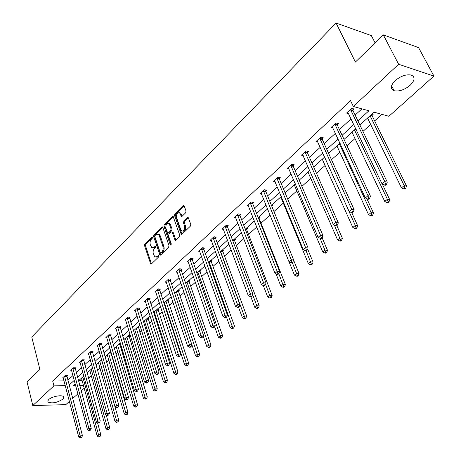 <?xml version="1.0" encoding="UTF-8"?>
<svg xmlns="http://www.w3.org/2000/svg" width="461" height="461" viewBox="0 0 461 461"><rect width="100%" height="100%" fill="white"/><g stroke="black" fill="none" stroke-linecap="round" stroke-linejoin="round"><path stroke-width="0.69" d="M152.424 237.277L151.732 237.04L144.846 243.95L144.524 245.586L150.724 264.072L151.392 263.974L158.417 257.157L158.434 255.671L157.028 256.621L154.827 256.927L153.34 253.936C152.822 251.856 153.173 250.093 154.383 248.64L155.294 247.747L155.311 246.272L153.916 247.234L151.709 247.54L150.263 244.607C149.75 242.549 150.096 240.792 151.3 239.334L152.199 238.435L152.424 237.277M410.1 85.325C404.464 89.878 399.14 91.681 394.138 90.731C390.144 88.881 390.49 85.51 395.181 80.612C400.765 76.019 406.095 74.163 411.172 75.045C415.315 76.958 414.958 80.381 410.1 85.325M62.725 399.22C57.245 402.695 52.381 403.663 48.134 402.13L47.777 400.978L48.751 399.554C51.753 396.552 61.561 394.581 63.364 396.593L63.739 397.768L62.725 399.22M185.674 212.752L186.019 211.023L184.187 205.883L183.933 205.485L183.121 205.571L174.88 213.829L174.546 215.535L181.242 234.332L182.026 234.251L190.428 226.097L190.773 224.357L188.261 217.644L187.448 217.725L183.858 221.251L183.513 222.974L184.613 226.086C184.97 229.791 183.962 231.399 181.582 230.915L180.839 229.774L176.603 217.678C176.258 213.973 177.272 212.377 179.64 212.878L181.306 216.376L182.107 216.29L185.674 212.752M69.415 401.422L65.814 404.637L32.789 405.565L27.066 381.956L39.894 369.463L31.751 336.985L336.092 23.05L355.414 62.062L383.31 34.88L398.632 64.258L433.934 76.082L388.9 116.276L373.998 112.179L359.885 125.006M32.789 405.565L53.925 385.845L65.301 385.701M357.897 120.851L368.909 110.778L353.351 106.497L350.533 100.636L52.681 380.988L53.925 385.845M353.351 106.497L398.632 64.258M162.762 227.331L162.485 226.904L161.748 227.002L153.916 234.851L153.588 236.51L159.938 255.094L160.641 255.002L168.628 247.252L168.962 245.563L162.762 227.331M164.266 224.472L172.299 216.422L173.071 216.33L179.732 235.098L179.387 236.81L175.86 240.227L175.105 240.314L172.241 232.407L171.959 231.975L171.204 232.067L168.91 234.326L168.576 236.015L171.227 243.771L170.472 245.016L170.265 244.705L163.937 226.149L164.266 224.472L165.234 224.593L173.255 216.561L172.299 216.422M383.31 34.88L418.576 47.616L433.934 76.082M375.104 42.879L371.359 35.595L336.092 23.05M351.53 132.607L352.296 132.797M321.899 159.546L322.475 159.667M293.928 184.97L294.349 185.045M271.627 205.243L272.768 205.427L271.84 206.269M246.376 228.201L247.517 228.351L246.635 229.152M222.444 249.966L223.573 250.087L222.738 250.847M199.717 270.619L200.846 270.722L200.051 271.443M178.119 290.257L179.243 290.338L178.488 291.024M157.564 308.945L158.676 309.003L157.956 309.659M137.977 326.751L139.084 326.791L138.398 327.414M119.29 343.739L120.39 343.768L119.733 344.361M78.577 380.757L82.167 380.723M88.564 378.429L91.353 375.917M97.438 370.437L99.974 368.155M106.52 362.26L108.79 360.214M112.011 357.315L112.455 356.918M115.82 353.887L117.814 352.095M121.059 349.173L121.946 348.372M125.346 345.312L127.046 343.785M130.325 340.835L131.673 339.619M135.102 336.53L136.496 335.274M139.804 332.3L141.636 330.646M145.1 327.529L146.172 326.567M149.508 323.564L151.853 321.45M155.345 318.303L156.077 317.646M159.448 314.615L162.33 312.022M165.856 308.841L166.231 308.507M169.631 305.447L173.071 302.347M180.067 296.054L184.095 292.424M190.762 286.419L195.412 282.236M201.728 276.548L207.024 271.777M212.976 266.418L218.958 261.035M224.519 256.028L231.215 250M236.366 245.361L243.817 238.654M248.531 234.413L256.777 226.991M261.024 223.164L270.1 214.993M273.961 211.518L283.313 203.099M287.716 199.135L296.844 190.917M301.88 186.388L310.76 178.39M316.459 173.255L325.086 165.493M331.488 159.731L339.826 152.222M346.977 145.785L355.016 138.548M362.951 131.402L370.667 124.458M374.643 120.88L381.898 114.345M110.265 351.945L111.015 351.956M111.084 352.21L110.721 352.544M128.527 335.349L129.627 335.377L128.953 335.988M147.653 317.957L148.765 318.004L148.062 318.643M167.718 299.713L168.835 299.783L168.098 300.451M188.785 280.565L189.909 280.651L189.131 281.354M210.936 260.425L212.066 260.54L211.247 261.278M234.251 239.224L235.387 239.363L234.528 240.141M258.834 216.877L259.969 217.045L259.065 217.863M280.524 197.158L280.882 197.216M285.313 193.378L285.924 193.482L285.515 193.856M307.712 172.437L308.213 172.535M336.495 146.27L337.164 146.425M367.019 118.523L367.895 118.759M372.085 113.919L373.22 114.23L372.085 115.262M84.202 388.225L81.159 390.94M77.897 393.85L72.648 398.54M69.098 385.079L74.29 380.331M77.506 377.386L82.865 372.482M86.115 369.515L91.641 364.455M94.914 361.459L100.619 356.238M103.927 353.212L109.816 347.83M113.152 344.776L119.226 339.215M122.597 336.132L128.873 330.393M132.272 327.281L138.755 321.352M142.184 318.211L148.88 312.085M152.349 308.916L159.264 302.583M162.762 299.385L169.913 292.839M173.445 289.612L180.839 282.847M184.406 279.585L192.053 272.584M195.654 269.293L203.56 262.055M207.196 258.73L215.385 251.239M219.056 247.885L227.527 240.129M231.232 236.741L240.002 228.714M243.748 225.291L252.835 216.975M256.616 213.518L266.032 204.903M269.852 201.411L279.608 192.485M283.463 188.952L293.582 179.698M297.478 176.131L307.971 166.53M311.913 162.929L322.798 152.966M326.78 149.324L338.074 138.986M342.097 135.309L353.835 124.574M75.218 383.811L73.247 385.598L75.685 385.569M79.695 385.517L83.453 385.471M355.806 128.717L344.021 139.435M339.982 143.106L328.63 153.421M324.636 157.057L313.705 166.997M309.746 170.593L299.212 180.17M295.299 183.726L285.14 192.963M281.268 196.484L271.471 205.393M267.634 208.879L258.183 217.471M254.386 220.923L245.264 229.215M241.506 232.632L232.701 240.636M228.979 244.019L220.473 251.752M216.791 255.1L208.574 262.568M204.926 265.888L196.985 273.102M193.372 276.387L185.702 283.365M182.124 286.621L174.702 293.363L195.562 355.731L197.348 354.279L176.384 291.836M171.158 296.584L163.983 303.113M160.474 306.3L153.53 312.616M150.055 315.773L143.336 321.882M139.89 325.011L133.39 330.923M129.979 334.029L123.681 339.751M120.298 342.823L114.201 348.366M110.853 351.409L104.947 356.779M101.633 359.793L95.911 364.997M92.621 367.987L87.077 373.024M83.821 375.992L78.445 380.872M67.83 380.273L72.999 375.502M76.203 372.54L81.539 367.619M84.772 364.634L90.275 359.557M93.537 356.543L99.219 351.305M102.509 348.262L108.37 342.857M111.695 339.786L117.739 334.208M121.093 331.107L127.34 325.345M130.728 322.222L137.176 316.269M140.593 313.111L147.261 306.963M150.707 303.782L157.593 297.426M161.073 294.21L168.19 287.641M171.705 284.402L179.064 277.608M182.608 274.335L190.22 267.311M193.799 264.009L201.67 256.742M205.283 253.406L213.431 245.892M217.079 242.521L225.51 234.741M229.198 231.336L237.922 223.285M241.645 219.845L250.68 211.507M254.443 208.032L263.807 199.394M267.605 195.885L277.309 186.935M281.147 183.392L291.202 174.108M295.08 170.53L305.51 160.901M309.429 157.287L320.251 147.301M324.204 143.648L335.441 133.281M339.434 129.593L351.098 118.829M355.137 115.1L361.908 108.848M52.681 380.988L64.044 380.884M348.625 113.625L346.534 113.072L351.61 108.341L354.06 109.009L352.919 110.07M333.009 128.025L331.027 127.536L335.948 122.949L338.397 123.571L337.296 124.597M317.865 142L315.987 141.567L320.758 137.113L323.213 137.695L322.141 138.686M303.177 155.564L301.385 155.184L306.018 150.862L308.472 151.398L307.429 152.366M288.92 168.743L287.209 168.403L291.709 164.208L294.158 164.704L293.15 165.643M275.073 181.548L273.442 181.248L277.81 177.174L280.259 177.629L279.28 178.54M261.623 193.989L260.062 193.729L264.309 189.765L266.758 190.186L265.801 191.073M248.554 206.09L247.056 205.86L251.182 202.01L253.625 202.396L252.697 203.255M235.842 217.863L234.407 217.661L238.423 213.91L240.861 214.267L239.956 215.108M223.481 229.313L222.098 229.14L226.005 225.492L228.437 225.815L227.561 226.633M211.449 240.463L210.124 240.308L213.927 236.764L216.353 237.058L215.5 237.847M199.74 251.32L198.46 251.187L202.166 247.73L204.586 247.995L203.75 248.773M188.336 261.9L187.103 261.779L190.71 258.414L193.124 258.656L192.312 259.41M177.226 272.203L176.039 272.099L179.554 268.821L181.957 269.034L181.167 269.771M166.398 282.247L165.251 282.161L168.68 278.963L171.077 279.153L170.305 279.873M155.847 292.044L154.735 291.969L158.077 288.851L160.468 289.018L159.719 289.715M145.555 301.592L144.483 301.534L147.745 298.492L150.125 298.636L149.393 299.322M135.517 310.916L134.479 310.864L137.66 307.896L140.035 308.023L139.32 308.686M125.72 320.009L124.718 319.969L127.824 317.076L130.186 317.18L129.489 317.825M116.166 328.889L115.187 328.854L118.218 326.031L120.575 326.117L119.895 326.751M106.831 337.556L105.886 337.533L108.842 334.772L111.187 334.842L110.525 335.458M97.715 346.027L96.798 346.009L99.685 343.312L102.025 343.364L101.374 343.969M88.812 354.302L87.918 354.29L90.742 351.657L93.07 351.691L92.436 352.279M80.11 362.386L79.246 362.381L82.006 359.805L84.323 359.828L83.7 360.404M71.605 370.287L70.764 370.292L73.46 367.774L75.765 367.78L75.16 368.339M63.29 378.02L62.477 378.026L65.11 375.565L67.41 375.554L66.816 376.101M152.948 247.805L154.884 247.338L153.916 247.234M155.547 246.681L154.884 247.338M156.077 257.186L157.996 256.719L157.028 256.621M158.67 256.068L157.996 256.719M152.458 237.392L145.803 244.053L145.486 245.684L151.467 263.905M162.681 227.152L154.879 234.966L154.556 236.62L160.699 254.945M155.103 235.525L154.879 236.683L160.198 252.605L160.901 252.859L161.874 251.913C163.113 250.444 163.471 248.658 162.935 246.554L159.264 235.652L158.354 234.263L156.066 234.568L155.103 235.525M160.762 252.956L161.869 252.956L160.901 252.859M158.054 234.079L159.322 234.378L160.232 235.761L163.903 246.658C164.439 248.761 164.087 250.542 162.842 252.011L161.869 252.956M172.391 232.033L173.215 232.523L175.889 240.204M171.187 244.658L164.905 226.27L163.937 226.149M169.596 224.726L168.864 223.602C166.582 223.164 165.614 224.749 165.954 228.351L167.677 232.995L168.426 232.903L170.714 230.644L171.048 228.95L169.596 224.726L170.564 224.847L169.832 223.729L168.651 223.458M168.207 233.059L169.394 233.024L168.426 232.903M170.564 224.847L172.022 229.071L171.682 230.759L169.394 233.024M165.234 224.593L164.905 226.27M179.387 212.705L180.608 213.011L182.101 216.295M182.815 231.209C185.086 231.295 186.008 229.63 185.587 226.213L184.613 226.086M187.448 217.725L188.422 217.857L184.832 221.384L184.492 223.101L185.587 226.213M183.121 205.571L184.089 205.715L175.854 213.962L175.514 215.662L182.037 234.24M81.464 378.129L97.156 435.991L98.556 434.85L100.821 434.729L97.617 422.985M99.173 436.475L98.614 436.93L100.083 436.423L99.173 436.475L98.556 434.85L82.796 376.919M98.614 436.93L97.156 435.991M100.821 434.729L100.083 436.423M64.523 376.113L80.116 435.841L78.727 436.999L63.065 377.473M66.793 375.554L82.45 435.714L80.116 435.841L80.75 437.489L80.197 437.95L81.689 437.437L80.75 437.489M81.689 437.437L82.45 435.714M78.727 436.999L80.197 437.95M89.855 370.5L105.984 428.793L107.413 427.624L109.689 427.514L106.191 414.958M108.035 429.272L107.459 429.738L108.946 429.226L108.035 429.272L107.413 427.624L91.22 369.261M107.459 429.738L105.984 428.793M109.689 427.514L108.946 429.226M98.435 362.703L115.014 421.429L116.477 420.23L118.765 420.132L101.927 360.83M117.106 421.901L116.518 422.38L118.016 421.861L117.106 421.901L116.477 420.23L99.83 361.436M116.518 422.38L115.014 421.429M118.765 420.132L118.016 421.861M72.855 368.339L88.898 428.517L87.475 429.698L71.369 369.728M75.143 367.774L91.243 428.402L88.898 428.517L89.538 430.188L88.967 430.66L90.477 430.142L89.538 430.188M90.477 430.142L91.243 428.402M87.475 429.698L88.967 430.66M81.384 360.387L97.882 421.02L96.43 422.23L79.862 361.804M83.677 359.822L100.239 420.916L97.882 421.02L98.527 422.714L97.945 423.198L99.472 422.668L98.527 422.714M99.472 422.668L100.239 420.916M96.43 422.23L97.945 423.198M107.211 354.722L124.257 413.892L125.755 412.664L128.049 412.583L110.692 351.95M126.383 414.358L125.784 414.842L127.299 414.324L126.383 414.358L125.755 412.664L108.635 353.426M125.784 414.842L124.257 413.892M128.049 412.583L127.299 414.324M90.108 352.244L107.085 413.338L105.598 414.583L88.552 353.702M92.413 351.68L109.453 413.258L107.085 413.338L107.73 415.061L107.136 415.557L108.681 415.021L107.73 415.061M108.681 415.021L109.453 413.258M105.598 414.583L107.136 415.557M116.189 346.563L133.719 406.17L135.257 404.919L137.557 404.85L119.704 343.75M135.886 406.631L135.269 407.132L136.808 406.602L135.886 406.631L135.257 404.919L117.647 345.237M135.269 407.132L133.719 406.17M137.557 404.85L136.808 406.602M99.04 343.918L116.512 405.478L114.985 406.752L97.444 345.41M101.345 343.347L118.886 405.409L116.512 405.478L117.157 407.224L116.547 407.731L118.108 407.19L117.157 407.224M118.108 407.19L118.886 405.409M114.985 406.752L116.547 407.731M125.375 338.213L143.406 398.269L144.979 396.984L147.29 396.933L128.924 335.36M145.613 398.725L144.984 399.238L146.54 398.702L145.613 398.725L144.979 396.984L126.867 336.853M144.984 399.238L143.406 398.269M147.29 396.933L146.54 398.702M108.179 335.395L126.164 397.428L124.603 398.73L106.543 336.916M110.496 334.824L128.55 397.37L126.164 397.428L126.815 399.191L126.193 399.716L127.772 399.168L126.815 399.191M127.772 399.168L128.55 397.37M124.603 398.73L126.193 399.716M134.773 329.667L153.329 390.173L154.942 388.859L157.264 388.825L138.363 326.768M155.582 390.623L154.936 391.153L156.51 390.611L155.582 390.623L154.942 388.859L136.3 328.278M154.936 391.153L153.329 390.173M157.264 388.825L156.51 390.611M117.538 326.665L136.058 389.17L134.456 390.507L115.867 328.226M119.86 326.088L138.45 389.136L136.058 389.17L136.715 390.968L136.07 391.498L137.032 391.481L137.672 390.951L136.715 390.968M137.672 390.951L138.45 389.136M134.456 390.507L136.07 391.498M144.402 320.914L163.499 381.881L165.153 380.532L167.481 380.515L148.027 317.975M165.793 382.325L165.13 382.861L166.058 382.855L166.721 382.313L165.793 382.325L165.153 380.532L145.964 319.49M165.13 382.861L163.499 381.881M167.481 380.515L166.721 382.313M127.127 317.721L146.2 380.711L144.558 382.083L125.409 319.323M129.455 317.145L148.603 380.688L146.2 380.711L146.857 382.532L146.2 383.079L147.163 383.068L147.82 382.521L146.857 382.532M147.82 382.521L148.603 380.688M144.558 382.083L146.2 383.079M154.256 311.953L173.924 373.381L175.618 372.004L177.952 371.998L157.921 308.962M176.258 373.819L175.578 374.372L176.511 374.367L177.191 373.813L176.258 373.819L175.618 372.004L155.858 310.495M175.578 374.372L173.924 373.381M177.952 371.998L177.191 373.813M136.946 308.565L156.596 372.039L154.913 373.445L135.188 310.201M139.285 307.983L159.01 372.033L156.596 372.039L157.259 373.888L156.584 374.447L157.553 374.441L158.227 373.883L157.259 373.888M158.227 373.883L159.01 372.033M154.913 373.445L156.584 374.447M164.352 302.773L184.607 364.668L186.342 363.251L188.682 363.268L168.184 301.062L168.058 299.736M186.987 365.095L186.296 365.659L187.229 365.665L187.927 365.1L186.987 365.095L186.342 363.251L165.995 301.281M186.296 365.659L184.607 364.668M188.682 363.268L187.927 365.1M147.013 299.172L167.262 363.141L165.534 364.582L145.209 300.854M149.352 298.59L169.683 363.159L167.262 363.141L167.931 365.02L167.234 365.59L168.202 365.596L168.899 365.02L167.931 365.02M168.899 365.02L169.683 363.159M165.534 364.582L167.234 365.59M197.994 356.151L197.279 356.733L198.218 356.745L198.933 356.163L197.994 356.151L197.348 354.279L199.694 354.313L178.574 291.634L178.442 290.28M197.279 356.733L195.562 355.731M199.694 354.313L198.933 356.163M157.328 289.548L178.205 354.013L176.43 355.494L155.484 291.271M159.679 288.961L159.806 290.338L180.631 354.048L178.205 354.013L178.874 355.921L178.165 356.509L179.133 356.52L179.848 355.932L178.874 355.921M179.848 355.932L180.631 354.048M176.43 355.494L178.165 356.509M203.122 335.804L206.805 346.563L208.631 345.076L210.988 345.128L189.229 281.971L189.085 280.588M209.282 346.977L208.551 347.571L209.496 347.588L210.228 346.995L209.282 346.977L187.033 282.155M208.551 347.571L206.805 346.563M210.988 345.128L210.228 346.995M167.908 279.683L189.436 344.644L187.615 346.165L166.018 281.446M170.265 279.089L170.397 280.501L191.874 344.701L189.436 344.644L190.111 346.58L189.379 347.185L190.353 347.202L191.085 346.597L190.111 346.58M191.085 346.597L191.874 344.701M187.615 346.165L189.379 347.185M214.676 326.682L218.341 337.158L220.214 335.625L222.577 335.7L200.149 272.065L200.005 270.647M220.871 337.556L220.116 338.167L221.061 338.195L221.816 337.585L220.871 337.556L197.953 272.226M220.116 338.167L218.341 337.158M222.577 335.7L221.816 337.585M178.764 269.558L200.967 335.026L199.1 336.582L176.822 271.368M181.121 268.965L181.265 270.405L203.41 335.101L200.967 335.026L201.641 336.991L200.892 337.613L201.872 337.642L202.621 337.02L201.641 336.991M202.621 337.02L203.41 335.101M199.1 336.582L200.892 337.613M226.495 317.197L230.183 327.5L232.108 325.927L234.47 326.025L211.351 261.906L211.196 260.453M232.765 327.892L231.992 328.514L232.938 328.555L233.71 327.927L232.765 327.892L209.15 262.044M231.992 328.514L230.183 327.5M234.47 326.025L233.71 327.927M189.897 259.168L212.815 325.143L210.89 326.745L187.909 261.03M192.26 258.569L192.41 260.05L215.264 325.241L212.815 325.143L213.489 327.143L212.723 327.783L213.702 327.817L214.469 327.177L213.489 327.143M214.469 327.177L215.264 325.241M210.89 326.745L212.723 327.783M238.539 307.199L242.342 317.583L244.318 315.969L246.693 316.09L222.842 251.481L222.68 249.989M244.981 317.963L244.186 318.603L245.137 318.649L245.926 318.009L244.981 317.963L220.64 251.602M244.186 318.603L242.342 317.583M246.693 316.09L245.926 318.009M201.33 248.508L224.98 314.996L223.009 316.638L199.285 250.415M203.699 247.903L203.854 249.418L227.44 315.117L224.98 314.996L225.665 317.024L224.87 317.681L225.855 317.727L226.645 317.07L225.665 317.024M226.645 317.07L227.44 315.117M223.009 316.638L224.87 317.681M250.807 296.665L254.835 307.395L256.869 305.735L259.243 305.879L234.637 240.786L234.47 239.253M257.526 307.764L256.714 308.426L257.664 308.478L258.477 307.815L257.526 307.764L252.628 294.481M256.714 308.426L254.835 307.395M259.243 305.879L258.477 307.815M213.068 237.559L237.49 304.56L235.462 306.248L210.971 239.518M215.437 236.942L215.604 238.504L239.951 304.709L237.49 304.56L238.176 306.623L237.363 307.297L238.343 307.354L239.155 306.68L238.176 306.623M239.155 306.68L239.951 304.709M235.462 306.248L237.363 307.297M263.317 285.595L267.674 296.924L269.76 295.219L272.14 295.392L246.744 229.803L246.566 228.23M270.423 297.282L269.587 297.962L270.538 298.025L271.373 297.345L270.423 297.282L265.542 284.287M269.587 297.962L267.674 296.924M272.14 295.392L271.373 297.345M225.129 226.311L250.352 293.83L248.266 295.57L222.968 228.322M227.498 225.688L227.671 227.29L252.818 294.009L250.352 293.83L251.038 295.927L250.202 296.625L251.187 296.694L252.023 295.997L251.038 295.927M252.023 295.997L252.818 294.009M248.266 295.57L250.202 296.625M276.006 273.822L280.87 286.16L283.019 284.408L285.399 284.604L259.186 218.52L258.996 216.9M283.682 286.5L282.824 287.203L283.774 287.278L284.633 286.581L283.682 286.5L278.807 273.759M282.824 287.203L280.87 286.16M285.399 284.604L284.633 286.581M237.519 214.751L263.583 282.795L261.433 284.587L235.3 216.826M239.887 214.123L240.072 215.771L266.049 283.002L263.583 282.795L264.268 284.927L263.41 285.641L264.395 285.722L265.259 285.007L264.268 284.927M265.259 285.007L266.049 283.002M261.433 284.587L263.41 285.641M271.846 206.309L271.765 205.266M289.03 261.692L294.441 275.09L296.654 273.287L299.033 273.517L293.617 260.188M297.322 275.419L296.435 276.139L297.385 276.225L298.273 275.505L297.322 275.419L292.303 262.551M296.435 276.139L294.441 275.09M299.033 273.517L298.273 275.505M250.26 202.875L277.194 271.437L274.987 273.281L247.978 205.001M252.622 202.235L252.818 203.929L279.666 271.673L277.194 271.437L277.885 273.609L276.998 274.347L277.989 274.439L278.876 273.701L277.885 273.609M278.876 273.701L279.666 271.673M274.987 273.281L276.998 274.347M280.766 196.939L308.403 263.704L310.679 261.848L313.065 262.107L307.671 249.176M311.348 264.015L310.437 264.758L311.394 264.856L312.304 264.118L311.348 264.015L306.098 250.819M310.437 264.758L308.403 263.704M313.065 262.107L312.304 264.118M263.358 190.658L291.208 259.745L288.938 261.641L261.007 192.842M265.72 190.007L265.922 191.753L293.686 260.016L291.208 259.745L291.899 261.957L290.989 262.712L291.98 262.816L292.891 262.061L291.899 261.957M292.891 262.061L293.686 260.016M288.938 261.641L290.989 262.712M294.21 184.717L322.781 251.983L325.12 250.069L327.506 250.358L322.124 237.79M325.794 252.276L324.855 253.037L325.806 253.152L326.745 252.392L325.794 252.276L320.113 238.325M324.855 253.037L322.781 251.983M327.506 250.358L326.745 252.392M276.831 178.09L305.643 247.707L303.303 249.66L274.416 180.337M279.193 177.427L279.406 179.231L308.121 248.006L305.643 247.707L306.34 249.954L305.401 250.738L306.392 250.853L307.331 250.075L306.34 249.954M307.331 250.075L308.121 248.006M303.303 249.66L305.401 250.738M308.04 172.143L337.579 239.91L339.993 237.945L342.373 238.268L336.812 225.596M340.662 240.187L339.699 240.976L340.65 241.103L341.618 240.314L340.662 240.187L334.363 225.083M339.699 240.976L337.579 239.91M342.373 238.268L341.618 240.314M290.701 165.153L320.516 235.3L318.102 237.311L288.211 167.47M293.058 164.479L293.282 166.34L322.994 235.634L320.516 235.3L321.213 237.594L320.245 238.395L321.236 238.527L322.204 237.726L321.213 237.594M322.204 237.726L322.994 235.634M318.102 237.311L320.245 238.395M322.268 159.206L352.826 227.475L355.31 225.446L357.69 225.809L351.749 212.625M355.984 227.734L354.987 228.547L355.938 228.685L356.935 227.878L355.984 227.734L355.31 225.446L324.59 157.097M354.987 228.547L352.826 227.475M357.69 225.809L356.935 227.878M304.975 151.836L335.85 222.507L333.361 224.588L302.416 154.222M307.326 151.15L307.568 153.069L338.322 222.882L335.85 222.507L336.547 224.847L335.55 225.671L336.542 225.821L337.538 224.991L336.547 224.847M337.538 224.991L338.322 222.882M333.361 224.588L335.55 225.671M336.916 145.889L368.541 214.659L371.099 212.573L373.479 212.97L366.847 198.651M371.773 214.901L370.748 215.736L371.699 215.892L372.724 215.056L371.773 214.901L371.099 212.573L339.308 143.717M370.748 215.736L368.541 214.659M373.479 212.97L372.724 215.056M319.686 138.116L351.657 209.317L349.092 211.461L317.047 140.576M322.026 137.413L322.279 139.401L354.134 209.732L351.657 209.317L352.36 211.697L351.328 212.556L352.319 212.717L353.351 211.864L352.36 211.697M353.351 211.864L354.134 209.732M349.092 211.461L351.328 212.556M352.002 132.174L384.739 201.445L387.384 199.29L389.752 199.728L382.284 184.037M388.058 201.664L386.998 202.529L387.949 202.702L389.009 201.837L388.058 201.664L387.384 199.29L354.463 129.939M386.998 202.529L384.739 201.445M389.752 199.728L389.009 201.837M334.842 123.98L367.976 195.712L365.325 197.919L332.127 126.516M337.175 123.26L337.446 125.311L370.442 196.167L367.976 195.712L368.673 198.138L367.613 199.019L368.604 199.198L369.664 198.316L368.673 198.138M369.664 198.316L370.442 196.167M365.325 197.919L367.613 199.019M367.55 118.045L401.456 187.817L404.182 185.593L406.544 186.071L372.24 115.976L371.964 114.028M404.856 188.013L403.761 188.901L404.712 189.091L405.801 188.203L404.856 188.013L404.182 185.593L370.079 115.74M403.761 188.901L401.456 187.817M406.544 186.071L405.801 188.203M350.469 109.401L384.82 181.657L382.083 183.939L347.669 112.017M352.786 108.663L353.074 110.79L387.28 182.158L384.82 181.657L385.517 184.135L384.422 185.045L385.408 185.241L386.508 184.331L385.517 184.135M386.508 184.331L387.28 182.158M382.083 183.939L384.422 185.045M152.349 237.11L151.732 237.04M158.549 255.797L157.944 255.734M155.432 246.405L154.821 246.335M151.375 263.686L150.407 263.6M145.486 245.684L144.524 245.586M145.803 244.053L144.846 243.95M160.601 254.731L159.633 254.633M154.556 236.62L153.588 236.51M154.879 234.966L153.916 234.851M162.658 227.112L161.748 227.002M162.842 252.011L161.874 251.913M163.903 246.658L162.935 246.554M160.232 235.761L159.264 235.652M175.785 239.985L174.817 239.876M173.215 232.523L172.241 232.407M171.117 244.797L170.265 244.705M171.682 230.759L170.714 230.644M172.022 229.071L171.048 228.95M182.014 216.1L181.04 215.967M181.306 214.094L180.332 213.956M184.492 223.101L183.513 222.974M184.832 221.384L183.858 221.251M181.934 234.021L180.96 233.9M175.514 215.662L174.546 215.535M175.854 213.962L174.88 213.829M83.977 376.574L83.17 376.579M64.528 376.285L66.822 376.274M64.586 376.683L66.88 376.672M92.886 368.927L91.589 368.927M92.776 368.529L92.021 368.529M101.979 361.113L100.198 361.096M101.893 360.709L100.636 360.704M72.867 368.512L75.166 368.512M72.924 368.915L75.229 368.915M81.395 360.56L83.706 360.577M81.453 360.963L83.769 360.98M110.79 353.114L109.003 353.091M110.726 352.717L109.441 352.7M90.12 352.423L92.442 352.458M90.177 352.832L92.505 352.861M119.808 344.937L118.016 344.903M119.739 344.534L118.448 344.505M99.046 344.096L101.38 344.148M99.109 344.505L101.449 344.557M129.034 336.57L127.23 336.518M128.965 336.161L127.668 336.127M108.185 335.573L110.531 335.637M108.254 335.988L110.6 336.052M138.473 328.007L136.669 327.944M138.404 327.592L137.101 327.546M117.549 326.843L119.9 326.93M117.618 327.264L119.969 327.35M148.142 319.237L146.327 319.162M148.067 318.822L146.759 318.764M127.132 317.906L129.495 318.009M127.207 318.326L129.57 318.43M158.042 310.259L156.221 310.167M157.967 309.838L156.654 309.769M136.957 308.749L139.326 308.87M137.026 309.175L139.401 309.296M168.184 301.062L166.358 300.952M168.109 300.635L166.79 300.56M147.019 299.362L149.404 299.506M147.094 299.794L149.479 299.938M178.574 291.634L176.747 291.508M178.493 291.208L177.174 291.116M157.339 289.739L159.731 289.906M157.414 290.176L159.806 290.338M189.229 281.971L187.391 281.827M189.143 281.544L187.823 281.44M167.919 279.873L170.316 280.063M168 280.311L170.397 280.501M200.149 272.065L198.305 271.904M200.062 271.633L198.737 271.517M178.776 269.754L181.179 269.962M178.856 270.192L181.265 270.405M211.351 261.906L209.501 261.727M211.265 261.468L209.928 261.335M189.915 259.364L192.323 259.606M190.001 259.814L192.41 260.05M222.842 251.481L220.992 251.28M222.749 251.043L221.418 250.893M201.348 248.704L203.762 248.969M201.434 249.153L203.854 249.418M234.637 240.786L232.782 240.561M234.545 240.337L233.203 240.175M213.086 237.761L215.512 238.049M213.178 238.21L215.604 238.504M246.744 229.803L245.425 229.63M246.647 229.353L245.31 229.175M225.141 226.512L227.573 226.835M225.239 226.973L227.671 227.29M259.186 218.52L258.563 218.433M259.082 218.065L258.379 217.967M237.536 214.959L239.974 215.31M237.634 215.42L240.072 215.771M250.271 203.082L252.714 203.462M250.375 203.549L252.818 203.929M263.369 190.866L265.818 191.286M263.479 191.338L265.922 191.753M276.848 178.298L279.297 178.753M276.957 178.776L279.406 179.231M290.718 165.366L293.167 165.856M290.833 165.851L293.282 166.34M304.998 152.049L307.447 152.585M305.113 152.539L307.568 153.069M340.195 143.573L339.613 143.44M319.704 138.335L322.158 138.911M319.83 138.824L322.279 139.401M356.457 130.088L354.768 129.662M356.215 129.576L355.154 129.311M334.865 124.199L337.314 124.816M334.991 124.695L337.446 125.311M372.24 115.976L370.379 115.469M372.108 115.486L370.765 115.117M350.493 109.626L352.942 110.294M350.625 110.127L353.074 110.79M394.138 90.731L391.591 85.74M48.134 402.13L47.811 400.845M151.196 264.113L150.724 264.072M160.44 255.14L159.938 255.094M159.322 234.378L158.354 234.263M175.653 240.377L175.105 240.314M172.933 232.096L171.959 231.975M170.847 245.056L170.472 245.016M169.832 223.729L168.864 223.602M181.876 216.451L181.306 216.376M180.608 213.011L179.64 212.878M181.813 234.401L181.242 234.332"/></g></svg>
